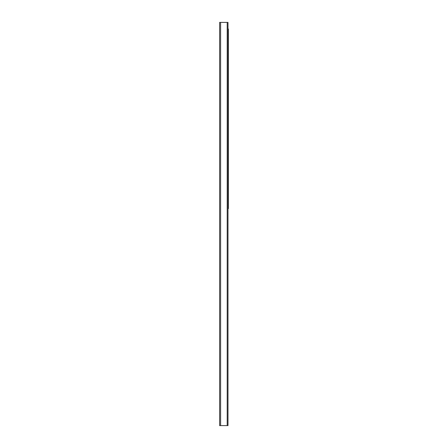 <?xml version="1.0" encoding="UTF-8"?>
<svg xmlns="http://www.w3.org/2000/svg" width="448" height="448" viewBox="0 0 448 448"><rect width="100%" height="100%" fill="white"/><g stroke="black" fill="none" stroke-linecap="round" stroke-linejoin="round"><path stroke-width="0.67" d="M219.61 22.4L219.61 425.6L227.993 425.6L227.993 22.4L219.61 22.4M227.993 208.628L228.39 208.628L228.39 28.986L227.993 28.986M220.606 22.4L220.606 425.6M227.192 22.4L227.192 425.6"/></g></svg>
